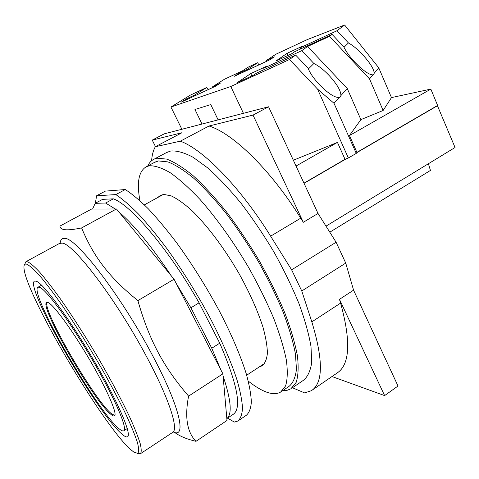 <?xml version="1.0" encoding="UTF-8"?>
<svg xmlns="http://www.w3.org/2000/svg" width="479" height="479" viewBox="0 0 479 479"><rect width="100%" height="100%" fill="white"/><g stroke="black" fill="none" stroke-linecap="round" stroke-linejoin="round"><path stroke-width="0.72" d="M157.717 197.54L160.543 195.264L163.956 194.432L171.254 195.905C177.074 198.659 183.697 203.312 191.115 209.874C206.443 224.465 224.112 247.787 238.871 273.305C249.751 292.903 257.816 310.943 263.055 327.432C265.821 337.563 267.27 346.143 267.402 353.179C266.797 359.202 265.037 363.417 262.115 365.812L259.444 366.806M248.29 381.122C253.69 385.403 258.726 388.631 263.408 390.816C270.539 394.139 276.293 394.552 280.664 392.044L285.58 385.936C287.52 379.613 287.777 370.956 286.34 359.951C283.855 347.688 279.61 333.719 273.599 318.032C266.629 301.65 258.313 284.819 248.661 267.533C233.489 241.823 216.46 218.065 200.024 199.468C189.295 188.121 179.421 179.242 170.404 172.835C162.07 167.943 155.082 165.59 149.436 165.764L146.436 166.662C138.724 171.069 136.557 182.409 139.934 200.689M154.352 162.453L158.507 160.938L167.919 161.896C175.488 164.848 184.193 170.374 194.031 178.481C204.365 188.049 215.143 199.785 226.351 213.694C237.554 228.615 248.242 244.589 258.415 261.618C268.006 278.832 276.233 295.615 283.095 311.967C288.987 327.642 293.1 341.623 295.435 353.915L296.453 369.243C295.513 377.338 293.058 383.038 289.088 386.337L281.448 391.511M282.814 390.589L287.155 390.295L290.897 388.804L296.142 382.41C298.285 375.853 298.692 366.92 297.375 355.592C294.98 342.994 290.759 328.66 284.712 312.589C277.67 295.818 269.222 278.61 259.378 260.965C248.936 243.512 237.973 227.148 226.489 211.886C214.999 197.659 203.964 185.672 193.384 175.925C183.325 167.674 174.44 162.07 166.716 159.106L157.136 158.202L154.118 159.148C151.34 160.465 149.226 162.728 147.777 165.95M166.435 152.615L170.734 150.987C176.853 150.526 184.319 152.633 193.139 157.31L207.832 168.003C218.538 177.577 229.657 189.391 241.194 203.443C252.696 218.55 263.636 234.764 274 252.092C283.754 269.629 292.064 286.765 298.938 303.488C304.8 319.541 308.823 333.893 310.997 346.539L311.709 362.358C310.512 370.752 307.781 376.716 303.512 380.242L291.729 388.241M292.441 387.756L304.62 392.906L311.338 390.708C323.235 383.182 323.403 360.238 311.835 321.87L301.764 290.981L291.627 269.839L270.629 236.177C239.985 186.72 202.833 149.185 180.314 141.179L155.316 146.73C153.256 150.394 152.017 155.064 151.609 160.734M303.315 222.286L253.026 115.092L209.012 126.013C232.674 133.162 270.455 169.512 300.734 218.179L303.315 222.286L318.02 213.454L336.108 242.236L345.742 263.097L353.574 290.154L339.461 299.339L340.593 303.105C351.143 341.491 349.927 364.83 336.947 373.123L312.29 390.056M291.627 269.839L336.108 242.236M209.012 126.013L180.314 141.179M155.316 146.73L182.032 132.707L152.226 140.102L164.255 133.839L268.575 106.781L318.02 213.454M253.026 115.092L268.575 106.781M152.226 140.102L155.507 146.634M331.977 376.536L384.613 395.594L398.007 386.014L353.574 290.154M384.613 395.594L339.461 299.339M301.764 290.981L345.742 263.097M174.865 432.561C179.859 436.273 186.906 439.195 196.001 441.327L226.998 420.46L226.836 418.61C232.321 414.131 231.076 399.947 223.094 376.057L226.836 418.61L233.165 414.371C242.051 408.383 237.578 384.649 219.753 343.168L199.078 302.824C169.165 249.84 130.845 204.874 113.355 198.851L102.638 199.336L95.195 203.33L92.561 209.054L115.253 208.976L105.602 203.03L95.195 203.33M196.001 441.327C187.049 432.22 184.577 417.149 188.588 396.115C163.764 367.327 149.155 340.324 137.892 300.602C108.955 277.293 93.477 256.469 81.604 227.926C73.928 229.495 68.413 230.088 65.072 229.716C61.701 229.333 60.001 228.112 59.965 226.058L91.579 209.054L92.561 209.054M113.355 198.851L105.602 203.03M115.253 208.976L116.457 208.97L171.386 275.982C151.484 246.2 133.958 224.831 118.822 211.856M81.604 227.926L116.457 208.97M199.078 302.824L190.911 307.799L176.236 283.472L220.825 369.818L211.766 348.233L219.753 343.168M190.911 307.799L211.766 348.233M95.363 203.24L96.59 195.785L115.87 194.582C122.57 199.09 130.204 205.683 138.772 214.358C147.772 224.172 157.214 235.68 167.093 248.87C182.295 270.06 196.414 292.681 209.461 316.733C221.717 340.162 231.183 361.998 237.021 379.967C240.242 391.169 242.069 400.51 242.494 408C242.146 414.341 240.584 418.694 237.806 421.059L234.315 422.071L227.573 418.131M188.588 396.115L222.897 373.83L223.094 376.057M137.892 300.602L174.051 279.233L176.236 283.472M220.825 369.818L222.897 373.83M171.386 275.982L174.051 279.233M96.59 195.785L105.332 191.121L125.276 189.534L115.87 194.582M125.276 189.534C132.096 193.941 139.832 200.426 148.49 208.994C157.561 218.705 167.051 230.106 176.967 243.2C192.187 264.234 206.263 286.735 219.208 310.703C231.345 334.067 240.644 355.879 246.284 373.877C249.373 385.11 251.062 394.498 251.343 402.049C250.858 408.461 249.158 412.892 246.236 415.347L238.446 420.622M137.503 453.397L140.317 453.799C141.544 452.451 141.503 449.033 140.197 443.53C138.114 436.83 134.719 428.232 130.013 417.742C121.846 400.39 111.368 380.667 98.572 358.573C85.472 336.438 72.73 316.529 60.36 298.842C52.63 288.13 45.81 279.329 39.901 272.437C34.632 266.761 30.56 263.216 27.686 261.803L25.92 261.72L24.621 264.558M130.192 449.164L133.922 452.182L137.695 453.338C139.042 452.026 138.922 448.326 137.341 442.237C134.874 434.764 130.911 425.166 125.456 413.437C119.199 400.678 111.882 386.769 103.488 371.71C90.01 348.185 76.472 326.427 62.869 306.434C54.367 294.316 46.84 284.31 40.296 276.419C34.476 269.922 30.027 265.875 26.944 264.27C24.842 263.582 23.848 264.665 23.956 267.533C24.501 292.148 101.44 423.238 130.192 449.164M121.648 433.866C96.596 412.491 23.573 285.167 34.65 281.041L36.428 281.257C43.727 283.873 69.832 319.265 93.95 360.615C118.115 401.965 132.24 435.339 127.426 436.818C126.318 437.309 124.39 436.327 121.648 433.866M118.517 428.256C120.959 430.423 122.684 431.28 123.678 430.837C128.109 429.447 115.092 398.744 92.956 360.825C70.868 322.918 46.78 290.124 39.859 287.4L38.104 287.149C27.74 290.693 95.674 409.114 118.517 428.256M110.637 414.149C93.13 400.181 38.266 304.638 46.756 302.345L48.379 302.656C54.211 305.422 73.257 331.594 90.417 361.112C107.619 390.642 117.888 414.772 114.391 415.922C113.655 416.251 112.403 415.658 110.637 414.149M47.104 302.279C41.517 308.877 94.387 400.169 111.385 413.676L114.798 415.527M308.392 68.982L313.883 63.503C318.529 65.737 323.6 69.724 329.103 75.466C337 84.13 340.94 90.83 340.922 95.56L347.245 88.519L307.578 46.481L329.504 36.344L332.109 34.392L294.495 51.804L291.956 53.582L275.934 61.001L287.172 53.277L288.118 55.36M329.504 36.344L369.537 78.927L372.884 74.874C369.034 74.802 363.028 70.587 354.855 62.222C349.46 56.396 345.796 51.283 343.862 46.894L332.109 34.392M344.03 47.283L348.437 42.93C352.61 45.188 357.292 49.05 362.489 54.516C369.98 62.749 373.895 68.982 374.243 73.227L378.739 67.784L391.469 97.596L383.134 110.475L360.885 119.618L349.442 135.563L430.837 89.1L437.614 105.452L356.909 152.388L349.442 135.563M372.884 74.874L373.596 74.628L374.243 73.227M287.172 53.277L302.572 46.134L300.207 47.792L300.71 48.924M300.207 47.792L336.988 30.734L348.437 42.93M307.578 46.481L301.758 50.672L263.743 68.228L264.33 69.503M336.988 30.734L344.629 25.016L307.153 39.649L275.844 54.253L266.114 60.671L274.305 56.857L269.958 59.755L234.5 76.239L239.35 73.125L247.302 69.425L257.63 62.743L248.403 67.048L242.434 70.874L224.388 79.275L212.718 86.633L220.633 82.957L215.382 86.286L181.146 102.177L186.858 98.65L194.54 95.082L206.772 87.483L190.301 95.153L170.943 107.033L230.788 86.501L289.508 59.492L295.651 55.073L256.75 73L253.631 75.125L237.081 82.747L250.745 73.592L266.629 66.252L263.743 68.228M369.537 78.927L383.134 110.475M344.629 25.016L378.739 67.784M391.469 97.596L430.837 89.1M170.943 107.033L181.876 129.264M230.788 86.501L243.428 113.301M218.119 119.87L210.778 104.578L194.959 109.487L202.018 124.043M296.046 166.039L337.444 142.407L293.346 160.22M289.508 59.492L317.553 89.106L348.353 157.986L345.018 159.297L337.444 142.407M317.553 89.106L334.001 103.272L339.174 97.512C334.695 97.716 328.103 93.429 319.397 84.639C313.685 78.49 309.919 73.024 308.111 68.246L295.651 55.073M339.174 97.512L340.09 97.135L340.922 95.56M250.745 73.592L251.84 75.951M313.883 63.503L301.758 50.672M347.245 88.519L360.885 119.618M356.909 152.388L356.262 153.388L348.353 157.986M334.001 103.272L356.262 153.388M303.979 183.164L345.018 159.297M208.191 89.627L206.772 87.483M266.114 60.671L266.444 61.39M239.35 73.125L239.68 73.832M247.302 69.425L247.631 70.132M258.935 64.881L257.63 62.743M212.718 86.633L213.065 87.364M186.858 98.65L187.205 99.363M194.54 95.082L194.887 95.8M428.4 163.74L430.435 170.434L329.791 232.189M437.423 105.667L455.05 147.496L325.995 226.142M304.063 183.331L346.143 158.86M356.693 152.723L437.68 105.62M304.045 183.295L345.904 158.95M356.735 152.651L437.393 105.584M270.629 236.177L300.734 218.179M340.593 303.105L311.835 321.87M173.2 431.926C187.049 438.95 179.841 406.204 151.586 353.688C120.451 294.854 76.041 237.548 64.827 238.386C62.048 238.033 60.504 239.62 60.18 243.128M59.252 243.542L61.923 243.116C72.712 242.649 115.774 298.722 146.203 355.987C169.362 398.917 179.122 430.004 172.44 432.543L140.598 453.613M144.371 204.862L163.267 194.492M246.679 375.207L264.737 363.327M262.726 365.411L262.115 365.812M146.436 166.662L155.418 161.884M154.118 159.148L167.584 152.005M59.851 243.23L25.92 261.72M123.893 430.699L127.264 428.519M38.104 287.149L41.583 285.203"/></g></svg>
